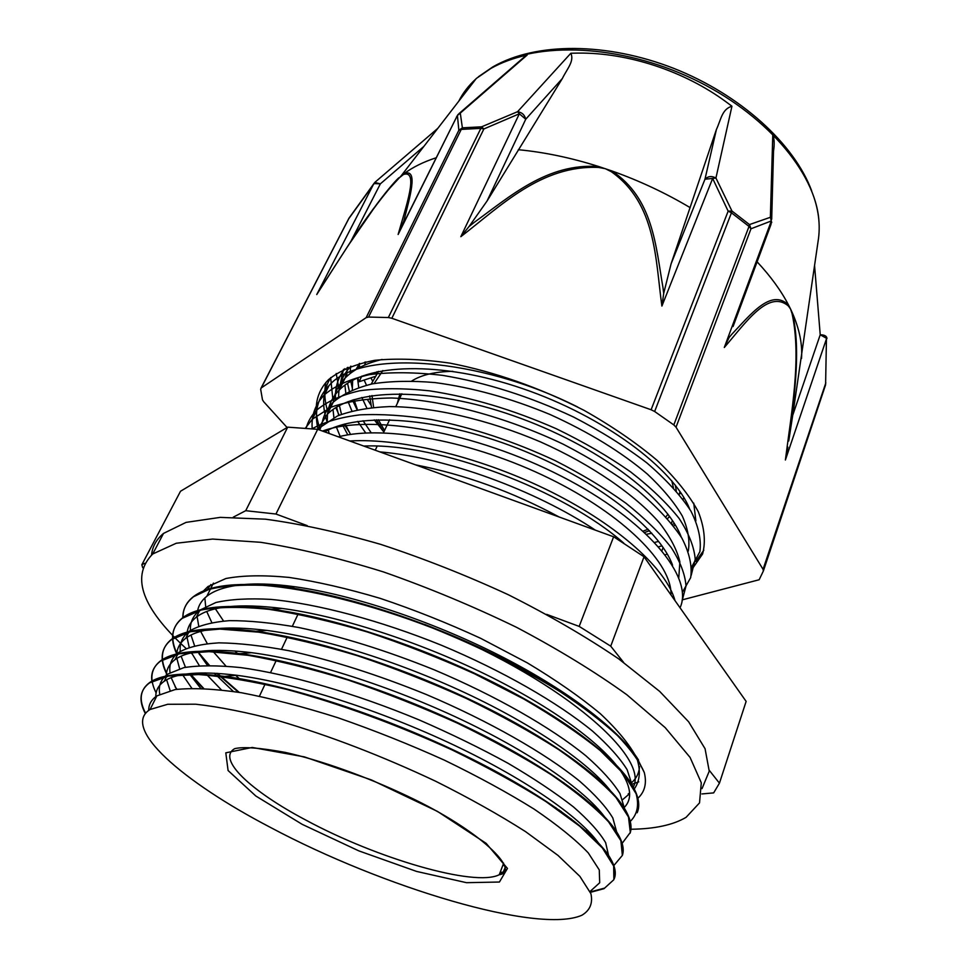 <?xml version="1.0" encoding="UTF-8"?>
<svg xmlns="http://www.w3.org/2000/svg" width="968" height="968" viewBox="0 0 968 968"><rect width="100%" height="100%" fill="white"/><g stroke="black" fill="none" stroke-linecap="round" stroke-linejoin="round"><path stroke-width="1.45" d="M270.387 827.386C382.832 887.329 538.341 934.483 581.889 915.244C589.996 910.404 592.997 903.217 590.904 893.67L579.892 876.379L557.991 855.409L525.648 831.693C499.306 814.899 469.323 798.08 435.697 781.261C382.239 756.081 329.906 735.922 278.699 720.785C246.925 712.351 219.276 706.821 195.73 704.208L167.73 704.268L150.052 709.508C120.48 727.755 182.504 781.6 270.387 827.386M590.395 891.177L599.688 882.768L599.277 869.93L588.278 852.917C575.633 839.68 557.604 825.087 534.167 809.139C507.861 792.744 477.914 776.409 444.336 760.134C409.44 744.392 374.059 730.283 338.183 717.832C303.093 706.737 270.822 698.376 241.371 692.725C214.315 688.768 192.221 687.716 175.063 689.579L156.864 695.883C151.383 699.634 148.661 704.474 148.709 710.403M554.809 807.542L555.826 807.639M594.86 807.881L595.465 807.808M622.678 799.629L629.624 793.651M633.302 787.105C650.145 755.294 554.011 674.454 424.589 624.384M290.727 587.068C270.423 584.321 253.217 583.644 239.12 585.059C224.612 586.935 213.843 590.674 206.813 596.276C201.804 600.281 198.755 605.061 197.629 610.602M560.29 811.39L561.283 811.474M632.14 785.072L627.155 769.741C619.883 758.041 608.352 745.178 592.597 731.167C557.604 702.49 502.803 670.909 441.529 645.293C379.916 620.331 317.649 603.814 270.774 599.386C248.74 598.176 230.457 599.204 215.924 602.495L199.844 610.142C193.14 615.539 189.994 622.291 190.406 630.386M190.974 635.056L194.544 645.656M197.726 651.682L207.394 665.367M214.218 673.183L233.312 691.43M221.321 689.833L205.059 672.917M199.335 665.633L191.543 652.843M189.171 647.217L187.03 637.355M186.969 635.855C186.872 628.377 190.006 622.134 196.371 617.136C210.637 606.101 239.193 603.197 282.027 608.436C339.357 615.999 418.164 641.36 485.525 674.321C552.909 707.305 603.451 744.84 621.383 772.016C631.245 787.444 632.249 799.217 624.396 807.312M571.435 819.013L570.576 818.964M240.028 679.27L235.369 675.12M225.931 666.057L212.137 650.399M207.249 643.538L200.654 631.414M198.73 626.078L197.121 616.568M586.971 832.432L587.624 832.383M624.457 808.377L620.028 793.663C613.046 782.325 601.697 769.741 586.003 755.911C551.24 727.549 495.858 695.81 433.87 669.675C386.111 650.46 341.026 636.387 298.604 627.482C272.189 622.835 249.103 620.561 229.356 620.645C211.919 622.085 198.561 625.594 189.317 631.172C182.48 636.448 179.467 643.188 180.278 651.379M181.113 656.195L185.481 667.303M189.232 673.655L200.63 688.248M191.749 688.175L182.492 674.611M179.624 668.694L176.854 658.409M176.708 656.316C176.515 649.056 179.54 643.03 185.783 638.239C199.311 628.123 226.355 625.522 266.89 630.422C323.614 637.815 403.027 663.056 471.9 696.016C540.725 728.989 593.299 766.571 612.514 793.554M616.676 832.008L612.817 817.96C606.234 807.01 595.151 794.728 579.578 781.115C544.972 753.08 489.239 721.22 426.368 694.528C377.956 674.877 332.181 660.285 289.069 650.75C262.28 645.741 238.89 643.103 218.913 642.849C201.247 643.926 187.828 647.132 178.656 652.48C171.735 657.647 168.856 664.363 170.041 672.627M171.179 677.685L176.551 689.337M170.138 690.547L166.629 679.79M166.363 676.983C166.024 669.953 168.928 664.157 175.039 659.619C187.852 650.399 213.359 648.088 251.547 652.674C308.949 660.043 391.629 686.385 463.188 720.482C534.699 754.641 588.459 792.961 606.391 819.4M502.84 865.295L504.764 865.731M608.691 856.002L605.653 842.717C599.47 832.19 588.726 820.247 573.431 806.889C555.523 792.901 533.731 778.369 508.055 763.28C480.551 748.216 450.943 733.768 419.241 719.962C355.038 693.282 289.541 674.26 240.633 667.581C217.691 665.258 198.791 665.282 183.932 667.617L167.827 674.043C160.845 679.125 158.159 685.852 159.756 694.201M155.848 697.928C155.352 691.116 158.135 685.562 164.185 681.29C176.297 672.881 200.388 670.872 236.47 675.253C294.332 682.658 380.279 710.137 454.379 745.312C528.528 780.571 583.305 819.497 599.93 845.185M504.013 872.846L500.299 871.999M307.207 525.624L275.953 514.032L245.715 510.693L233.252 517.178M144.668 563.279L141.848 564.743L142.683 567.647M701.921 793.941L713.658 792.889L719.442 783.173L709.302 770.383M623.598 662.39L610.735 646.176L579.179 626.405L546.642 614.353M644.289 772.537L636.726 757.303C616.531 727.682 564.985 688.526 497.637 654.537C430.385 620.657 352.171 594.691 295.264 586.814C272.794 583.728 254.076 583.147 239.108 585.059M558.209 809.913L559.238 810.022M637.864 798.285C644.797 791.885 646.939 783.306 644.301 772.549C639.497 761.514 630.579 749.208 617.536 735.62C602.108 721.487 582.942 706.821 560.024 691.648C522.635 668.44 480.249 647.265 432.865 628.123C370.49 604.068 308.961 588.834 262.848 585.313C241.189 584.539 223.172 585.918 208.822 589.452L193.031 596.966C208.543 584.672 239.762 581.453 286.685 587.298C346.459 595.344 427.336 621.541 496.39 655.566C565.53 689.688 617.463 728.589 636.835 757.424L638.565 760.086M145.357 713.573C138.376 700.288 139.791 690.039 149.617 682.839L168.71 676.027L198.525 674.563C223.535 676.402 252.829 681.327 286.395 689.313C340.494 703.978 395.622 724.149 451.79 749.801C487.049 766.995 518.461 784.274 546 801.625L579.65 826.164L602.374 847.968L613.664 866.009L613.881 879.67L604.008 888.672L590.383 892.339M151.891 681.133C150.754 672.905 153.67 666.214 160.627 661.059L179.6 653.727L209.028 651.658L248.062 655.312C278.433 660.648 311.708 668.864 347.875 679.947C384.877 692.531 421.455 706.955 457.622 723.241C492.47 740.145 523.652 757.291 551.155 774.666C575.839 791.667 594.957 807.385 608.545 821.832L620.887 840.708L622.364 855.397L613.833 865.561M166.472 673.595C159.369 659.135 161.051 647.798 171.517 639.57L190.527 631.705L219.857 629.079L258.65 632.165C288.706 637.089 321.654 644.954 357.47 655.723C394.073 667.98 430.264 682.174 466.044 698.315C500.577 715.11 531.492 732.231 558.802 749.692C583.293 766.837 602.374 782.81 616.047 797.571L628.498 817.028L630.313 832.432L622.146 843.346M203.062 688.345L189.547 673.619M176.769 653.957C169.702 638.953 171.517 627.082 182.226 618.334L201.368 609.985C219.095 606.791 241.685 606.573 269.152 609.368C298.991 613.918 331.637 621.432 367.09 631.898C403.341 643.889 439.182 657.865 474.61 673.825L523.978 699.114C554.071 716.647 579.469 733.78 600.184 750.527L623.549 773.747L636.121 793.748C639.243 805.255 637.295 814.487 630.253 821.433M586.172 831.101L585.446 831.088M238.43 692.229L216.759 673.329M208.906 665.367L199.263 654.199M182.819 617.657C182.758 609.61 186.086 602.846 192.801 597.377M350.61 366.267L350.126 373.6M350.815 381.283L352.207 387.696M671.441 523.228L672.433 520.518M357.821 377.762L359.055 381.743L361.79 376.141M367.731 400.05L370.901 405.048M374.604 376.6L359.055 381.743M681.206 493.341L679.403 493.813M365.759 361.911L364.621 365.105M145.611 713.247C138.569 699.912 139.985 689.627 149.846 682.404C162.297 673.813 187.235 671.816 224.673 676.426C285.923 684.352 378.077 713.997 457.065 751.712C536.139 789.501 593.59 830.75 609.779 857.297C614.97 865.9 616.483 872.991 614.317 878.569M604.153 888.225L590.214 891.951M156.126 692.955C149.181 679.137 150.754 668.356 160.833 660.624C174.034 651.186 200.461 648.875 240.124 653.69C301.314 661.628 390.673 690.365 467.266 727.222C543.822 764.151 599.966 804.989 616.882 832.25C622.63 841.543 624.457 849.251 622.376 855.373M176.999 689.276L175.099 686.796M166.544 672.966C159.611 658.615 161.329 647.338 171.723 639.146C185.662 628.752 213.71 626.139 255.854 631.293C316.717 639.291 403.172 667.109 477.151 703.022C551.107 738.959 605.908 779.252 623.658 807.118C630.313 817.621 632.467 826.309 630.095 833.206M203.655 688.369L190.018 673.571M176.841 653.231C169.908 638.36 171.784 626.586 182.456 617.923C197.157 606.585 226.802 603.669 271.391 609.162C331.709 617.185 415.32 644.144 486.747 679.088C558.221 714.069 611.607 753.685 630.277 782.083C638.36 794.631 640.647 804.856 637.15 812.769M588 830.689L584.962 830.677M239.241 692.374L217.401 673.365M209.451 665.367L197.787 651.67M183.025 617.499C182.855 609.32 186.195 602.471 193.031 596.966M330.826 377.532C322.755 390.298 321.497 405.072 327.063 421.818M691.733 566.861L699.876 551.663C701.461 539.672 698.472 526.144 690.934 511.104C680.698 495.447 666.008 479.378 646.866 462.898C625.473 446.563 601.031 431.268 573.54 417.026C529.847 396.529 486.251 382.65 442.751 375.39C415.417 372.172 391.048 371.906 369.667 374.616C350.428 378.887 335.376 385.591 324.51 394.702C315.266 404.237 311.164 415.587 312.204 428.751C324.522 421.879 340.458 417.244 359.987 414.861C381.344 413.868 405.132 415.417 431.341 419.507C472.735 427.759 514.032 441.481 555.245 460.671C581.344 473.969 604.855 488.114 625.8 503.118C644.761 518.267 659.922 533.114 671.296 547.646C680.274 561.682 685.187 574.484 686.01 586.051L682.016 601.092M682.38 592.295L690.668 577.654C692.374 566.026 689.446 552.825 681.847 538.039C671.538 522.599 656.752 506.675 637.464 490.268C615.817 473.981 591.121 458.651 563.364 444.276C506.07 416.893 441.989 399.736 391.459 397.993C367.477 398.32 347.282 401.405 330.887 407.274L312.337 419.204L305.392 428.146M680.044 607.783C694.165 577.739 647.931 520.602 561.742 476.401C475.82 432.043 370.611 413.203 322.489 431.062M595.344 530.137C535.328 490.123 445.776 457.44 379.831 451.887M577.666 407.008C477.877 356.708 359.866 349.303 329.047 385.554C317.758 397.424 314.043 411.824 317.928 428.739M691.164 575.452L695.23 559.335C694.213 546.968 688.841 533.332 679.112 518.437C666.916 503.082 650.714 487.533 630.495 471.803C608.279 456.315 583.523 441.952 556.225 428.715C513.185 409.803 470.92 397.17 429.441 390.818C403.39 388.059 380.206 388.035 359.902 390.721C341.692 394.896 327.378 401.296 316.947 409.9C311.563 415.296 307.969 421.395 306.166 428.207M675.023 600.668C666.674 569.729 619.75 526.326 551.821 492.192C483.952 458.058 402.857 437.814 349.726 440.96M665.331 554.761L667.291 554.083M382.094 359.443C365.771 363.339 353.453 369.534 345.14 378.04C338.376 384.986 334.444 393.008 333.319 402.107M333.016 409.561L333.912 417.68M336.223 426.646L340.143 436.411M688.26 551.131C690.051 540.749 688.079 529.06 682.343 516.077C674.418 502.537 662.753 488.537 647.338 474.054C621.202 451.874 588.774 432.031 550.066 414.51C510.584 398.138 472.202 387.49 434.898 382.578C411.461 380.581 390.6 381.017 372.317 383.873C355.825 387.974 342.805 394.085 333.258 402.18C326.47 409.089 322.61 417.099 321.666 426.222M678.798 577.594L679.863 561.839C677.068 549.969 670.352 537.083 659.74 523.204C635.431 494.975 592.005 464.882 540.446 441.88C488.271 419.664 432.902 406.838 389.535 406.584C368.965 407.455 351.602 410.589 337.421 415.986L321.182 426.694L318.472 429.611M670.945 594.884C672.373 564.296 624.433 515.121 549.11 478.289C473.945 441.372 385.082 424.577 338.376 436.834M559.141 516.997C512.641 491.889 464.773 474.514 415.55 464.858M363.786 446.066C438.201 442.654 564.417 490.437 623.888 543.254M324.812 431.909C358.341 411.775 438.068 417.329 517.202 448.22C596.361 479.039 659.849 529.121 672.566 565.239M275.953 514.032L317.673 429.32L327.196 414.437C352.933 387.902 430.554 386.619 513.56 415.78C596.578 444.748 666.783 497.939 681.254 537.058M329.156 433.495L328.334 430.022M327.244 421.685L327.486 414.171M327.523 413.82C328.636 404.866 332.52 396.965 339.187 390.116C364.924 363.06 440.936 360.616 522.418 388.543C603.911 416.349 673.825 468.887 689.603 508.878M350.549 434.45L345.104 423.923M341.474 414.292L339.405 405.58M338.655 397.509C338.389 385.482 342.503 375.039 350.973 366.17L350.961 366.158M663.116 547.464L661.979 550.574M141.848 564.743L180.508 491.26L287.702 427.154L245.715 510.693M610.735 646.176L644.035 556.769L746.134 701.401L719.442 783.173M287.702 427.154L317.673 429.32L613.627 536.78L579.179 626.405M644.035 556.769L613.627 536.78M452.83 371.325C435.249 371.639 421.588 374.834 411.848 380.932M399.917 393.746L397.328 403.317M643.236 531.093L648.112 529.23M665.948 516.791L667.944 514.226M673.401 487.642L671.78 480.793M382.88 370.562L374.12 383.522M372.002 395.537L373.6 407.334M378.319 419.749L384.55 430.47M646.6 534.227L651.839 533.247M673.607 525.987L675.325 525.104M359.322 363.472L358.099 368.336M357.458 377.919L358.729 387.418M361.826 397.449L366.848 408.097M374.301 419.882L382.965 430.893M654.779 542.443L658.615 541.318M678.024 532.061L678.81 531.505M359.636 363.387L355.873 369.643M352.642 380.267L352.316 389.826M353.961 399.566L357.446 409.694M363.073 420.741L371.204 432.793M348.008 367.296L345.189 377.98M344.911 385.155L345.806 392.947M348.081 401.599L351.892 410.976M357.652 421.431L365.722 432.986M658.7 546.751L662.003 545.867M691.769 569.571L702.587 554.023C705.89 541.632 704.462 527.512 698.279 511.685C689.24 495.108 675.47 477.962 656.982 460.248C635.988 442.606 611.631 425.956 583.934 410.287C539.612 387.66 495.011 371.954 450.12 363.169C421.939 359.08 396.795 358.136 374.713 360.326C354.917 364.234 339.49 370.696 328.418 379.734C316.379 392.234 313.257 407.637 319.065 425.944M703.821 550.199L695.786 561.464M327.813 411.884C324.595 401.405 323.977 391.556 325.962 382.36M732.401 325.671L733.115 326.543M339.127 389.801L336.211 373.479M330.657 377.677L332.762 398.405M333.488 400.946L333.718 401.72M335.836 407.673L339.187 415.224M344.1 424.178L349.061 431.849M339.768 386.353L343.459 369.352M670.001 517.009L668.731 517.287M372.438 380.763L370.925 377.81M365.105 363.266L364.767 362.129M695.871 520.857L693.741 503.13M347.802 434.874L342.406 424.649M338.752 415.405L336.586 407.201M335.606 399.978C334.71 388.18 337.808 377.738 344.898 368.663M357.071 409.766L352.449 400.05M349.339 391.157L347.536 383.304M346.786 376.443L347.101 367.683M674.49 523.724L672.312 524.329M366.461 385.179L364.137 380.061M359.866 367.38L359.128 364.113M651.113 409.754L654.646 411.497L731.445 212.827L728.154 211.145L651.113 409.754L391.846 318.278L483.879 128.95L481.604 126.82L462.389 127.837L460.284 113.123L527.209 55.019C513.476 58.056 501.4 62.521 490.97 68.389L476.292 78.493L401.079 175.934L403.559 174.422C419.035 169.787 406.003 206.353 398.126 234.486L403.85 220.958C409.597 197.69 418.914 167.948 404.104 173.599M661.894 306.07L663.685 293.51L662.995 287.653C655.784 246.562 653.448 198.355 611.849 170.937L611.292 171.687C656.292 203.57 655.3 258.746 661.894 306.07L712.654 178.451L704.97 179.213L671.09 263.828L716.417 129.482L704.97 179.213C708.044 176.176 711.686 175.777 715.933 178.015L731.953 211.024L731.445 212.827L749.026 226.403L749.474 224.576L731.953 211.024L728.154 211.145L712.654 178.451L715.933 178.015L731.941 106.214L725.77 101.64C684.896 71.584 628.801 52.49 578.077 53.095L570.842 53.252L517.577 111.695L481.604 126.82L388.349 317.528L391.846 318.278M729.146 337.433L724.294 347.488L771.339 220.946L750.986 228.775L749.026 226.403L673.825 424.928L676.027 427.19L750.986 228.775L749.474 224.576L770.371 217.292L771.339 220.946L770.976 224.491L733.381 325.684M814.56 265.51L820.223 334.771L826.95 338.558C826.841 336.114 824.603 334.843 820.223 334.771L792.719 415.284L818.541 238.201C822.631 205.422 807.385 170.852 772.791 134.479L770.371 217.292L771.726 222.604M825.837 382.832L763.062 569.329L676.027 427.19M724.294 347.488C745.469 323.094 768.41 289.057 788.363 305.973L790.541 308.998L788.533 304.993C771 288.077 750.454 314.721 731.881 334.19L729.146 337.445M366.158 317.649L368.566 317.056L461.264 129.397L458.856 130.269L366.158 317.649L261.251 387.914L349.266 217.739M469.032 226.536L460.829 236.688L519.344 113.788L525.745 119.221C524.644 114.841 521.921 112.336 517.577 111.695L519.344 113.788L483.879 128.95L480.527 128.381L461.264 129.397L462.389 127.837L458.856 130.269L457.404 115.422L460.284 113.123L457.9 114.623M287.085 427.517L263.599 401.635L262.473 399.76L260.658 389.209L261.251 387.914M374.059 183.23L316.754 294.55C341.825 255.721 369.873 209.173 398.054 178.814L398.441 178.136C381.174 197.351 364.355 219.905 347.996 245.836M682.198 599.87L759.154 579.747L763.365 570.999L825.595 384.816L826.442 338.921L785.387 460.006L787.904 447.131M763.062 569.329L763.365 570.999M788.363 305.973L788.533 304.993C781.067 290.654 770.588 276.267 757.109 261.82M772.791 134.479C774.34 138.908 774.582 144.45 773.517 151.129L771.702 219.24M792.719 415.284L788.739 441.009C793.554 399.748 801.565 351.686 792.381 312.979L792.09 313.705C801.71 358.208 791.376 412.683 785.387 460.006M801.516 358.535C802.545 344.475 799.507 329.289 792.381 312.966L790.541 308.998L792.09 313.705M473.884 222.664L469.044 226.548L487.098 200.957L525.745 119.221L562.36 78.505L487.098 200.957M460.829 236.688C500.71 205.99 541.136 164.911 598.672 167.44L598.853 166.569C547.222 162.697 509.591 196.819 473.86 222.64M570.842 53.252C574.484 61.153 567.151 68.704 562.36 78.505M518.316 149.713C544.318 152.17 571.168 157.796 598.853 166.569L611.849 170.937C639.437 180.75 665.548 192.983 690.172 207.648M716.417 129.482C721.087 119.439 721.91 109.203 731.941 106.214M671.09 263.828L663.673 293.51M673.825 424.928L654.646 411.497M322.417 285.403L316.754 294.55M261.033 388.108L348.988 218.163L373.914 183.569L380.376 183.835L374.737 182.468M385.494 192.85L401.079 175.934M522.2 58.782L527.209 55.019M403.16 224.007L402.809 224.661M388.349 317.528L368.566 317.056M203.268 591.121L207.842 586.644L225.907 578.513C242.557 575.343 263.647 574.98 289.178 577.424C316.923 581.587 347.282 588.568 380.255 598.381C413.977 609.683 447.458 623.005 480.673 638.323L527.221 662.814C555.777 679.947 580.147 696.912 600.354 713.719C617.681 729.981 629.841 744.828 636.835 758.259C640.828 770.588 639.981 780.813 634.282 788.932M629.599 792.998L628.196 793.941M562.759 782.531L563.763 782.628M601.975 782.991L602.592 782.93M208.338 586.269L208.495 589.209M215.392 608.824L223.523 620.996M229.222 627.954L230.493 629.394M259.69 656.752L260.489 657.393M630.942 829.249C654.791 828.947 673.171 824.966 686.082 817.331L699.525 802.895L701.292 782.797L690.087 757.436L665.222 727.658L626.925 694.806C595.126 671.901 558.367 649.419 516.646 627.373C473.074 606.246 428.642 587.757 383.364 571.894C338.969 558.1 298.083 548.239 260.695 542.298L212.549 539.067L176.261 543.242L152.726 553.986C131.515 575.355 140.82 605.145 180.641 643.369M180.786 643.514L185.989 648.427M191.011 652.964L192.063 653.896M151.565 554.954C152.399 546.569 156.38 539.394 163.519 533.404L186.062 522.381L220.256 517.372L265.365 519.175C300.346 523.857 338.752 532.255 380.606 544.343C423.476 558.439 466.031 575.222 508.285 594.715C549.146 615.285 585.955 636.666 618.709 658.881L659.656 691.382L688.635 721.789L705.067 748.724L709.241 771.181L702.042 788.605M675.325 485.162L676.281 490.885M669.505 516.319L667.569 518.618M649.504 530.694L644.724 532.473M383.788 432.079L376.395 419.797M371.543 407.528L369.667 395.9M371.204 384.09L378.536 371.385M680.032 491.575L679.221 494.382M376.37 373.999L377.06 371.688M632.08 784.225L638.759 781.841M237.934 653.896L234.861 650.944M211.774 622.497L206.716 611.486M205.857 608.606L204.865 597.946M207.309 589.597L210.891 584.539M639.545 766.487C639.098 773.214 636.242 778.78 630.991 783.197M580.969 795.454L580.195 795.454M683.118 499.367L683.807 497.467M302.185 824.337L358.729 850.836L416.555 871.418L466.491 882.683L499.428 882.029L507.462 868.429L486.118 843.322L437.427 811.378L371.506 779.966L304.375 756.879L252.237 747.453L225.798 752.826L228.085 770.528L255.842 796.023L302.185 824.337M503.65 863.166L499.258 874.733C521.341 871.757 481.701 831.028 407.346 796.059C365.662 776.251 319.984 760.074 285.1 752.366C260.114 747.816 243.319 746.582 234.716 748.651C216.36 758.96 251.002 791.146 305.803 820.065C376.431 858.301 474.683 887.305 499.258 874.733L503.421 871.624L505.236 867.437M598.672 167.44L605.351 168.698L611.292 171.687M825.619 383.449L825.595 384.816M818.892 220.317C815.31 172.328 765.119 113.026 692.628 78.771C620.21 44.407 537.555 41.152 492.7 66.974L478.41 76.762M476.05 78.807C468.645 85.499 462.885 92.952 458.784 101.168M398.126 234.486L457.404 115.422L399.324 231.715M398.054 178.814L403.559 174.422M437.79 128.369L375.294 181.996L348.565 218.974M350.561 241.976L380.376 183.835L423.851 146.422M456.46 116.971L459.05 113.583L525.394 56.011M404.116 173.599C412.937 167.113 423.621 161.838 436.144 157.784M156.876 695.895L150.052 709.508M213.408 583.123L206.813 596.276M199.856 610.142L196.359 617.124M189.317 631.172L185.771 638.239M178.644 652.468L175.051 659.631M167.827 674.043L164.197 681.29M560.303 810.785L559.613 810.906M329.047 385.542L324.51 394.702M316.972 409.912L312.361 419.204M295.264 586.814L286.685 587.298M282.027 608.436L271.391 609.162M621.383 772.016L630.277 782.083M266.89 630.422L255.854 631.293M621.577 804.71L623.658 807.118M251.547 652.674L240.124 653.69M614.62 829.588L616.882 832.25M236.47 675.253L224.673 676.426M401.841 393.758L395.779 406.633M389.596 419.749L383.437 432.841M377.157 446.163L375.245 450.229M298.301 613.627L292.336 626.296M287.448 636.678L281.531 649.25M276.449 660.043L270.556 672.542M265.293 683.723L259.436 696.173M321.195 426.694L319.561 430.01M333.258 402.168L327.22 414.449M345.128 378.028L339.187 390.116M693.257 565.07L691.769 569.22M811.68 190.853C794.196 143.688 740.266 94.61 673.776 68.377C607.287 42.398 536.26 41.769 492.7 66.974L490.97 68.389M318.182 292.094L348.044 245.763L376.443 204.684C388.954 187.877 396.469 179.854 398.368 178.245L398.901 177.737M163.519 533.404L152.726 553.986"/></g></svg>
